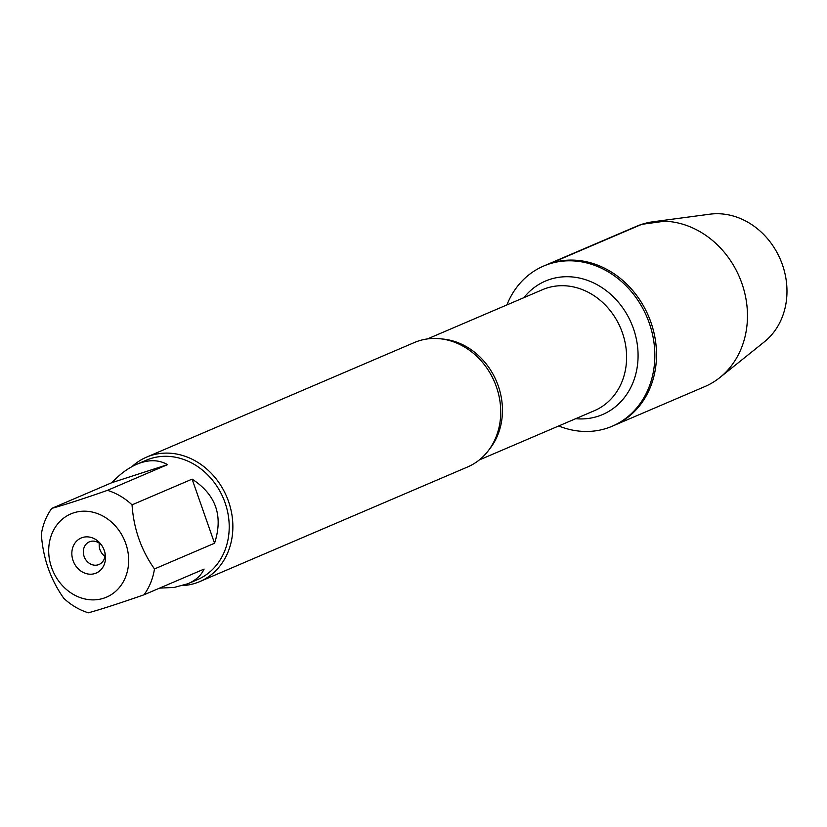 <?xml version="1.0" encoding="UTF-8"?>
<svg xmlns="http://www.w3.org/2000/svg" width="827" height="827" viewBox="0 0 827 827"><rect width="100%" height="100%" fill="white"/><g stroke="black" fill="none" stroke-linecap="round" stroke-linejoin="round"><path stroke-width="1.24" d="M506.91 304.925A87.114 74.906 66.8 0 1 543.639 266.046A87.114 74.906 66.8 0 1 549.138 263.978A87.114 74.906 66.8 0 1 648.068 319.832A87.114 74.906 66.8 0 1 612.197 426.225A87.114 74.906 66.8 0 1 558.711 425.957M550.813 263.265A87.114 74.906 -113.2 0 0 545.303 265.333A87.114 74.906 66.8 0 1 648.44 315.945A87.114 74.906 66.8 0 1 613.861 425.512A87.114 74.906 -113.2 0 0 649.743 319.119A87.114 74.906 -113.2 0 0 550.813 263.265L641.773 224.334L664.732 221.191M199.741 581.608L467.606 466.966A67.68 58.19 -113.2 0 0 500.49 405.985A67.68 58.19 -113.2 0 0 481.159 360.83A67.68 58.19 -113.2 0 0 418.627 340.931A67.68 58.19 -113.2 0 0 414.348 342.533L146.482 457.176A67.68 58.19 66.8 0 1 150.762 455.574A67.68 58.19 66.8 0 1 227.611 498.96A67.68 58.19 66.8 0 1 199.741 581.608A67.68 58.19 66.8 0 1 182.674 585.599M131.979 466.614A67.68 58.19 66.8 0 1 146.482 457.176M99.312 543.236A12.302 10.575 -113.2 0 0 104.915 556.323M102.083 545.913A12.302 10.575 -113.2 0 0 90.112 541.571A12.302 10.575 -113.2 0 0 89.337 541.861A12.302 10.575 -113.2 0 0 84.457 557.336A12.302 10.575 -113.2 0 0 99.023 564.49A12.302 10.575 -113.2 0 0 104.895 552.477M82.38 537.55A19.073 16.395 66.8 0 1 101.587 545.169A19.073 16.395 66.8 0 1 105.091 553.356A19.073 16.395 66.8 0 1 93.306 573.948A19.073 16.395 66.8 0 1 72.755 559.641A19.073 16.395 66.8 0 1 82.38 537.55M103.633 598.231A45.278 38.931 -113.2 0 0 120.297 532.371A45.278 38.931 -113.2 0 0 56.536 525.424A45.278 38.931 -113.2 0 0 57.053 578.693A45.278 38.931 -113.2 0 0 103.633 598.231M214.555 543.236C223.424 515.955 215.94 494.587 192.102 479.143L214.555 543.236L154.484 568.945C141.159 550.1 133.674 528.732 132.041 504.842A64.971 55.864 -113.2 0 0 107.458 490.349C83.041 498.867 64.485 504.873 51.801 508.367A64.971 55.864 -113.2 0 0 41.35 534.211C42.983 558.101 50.468 579.458 63.793 598.314A64.971 55.864 -113.2 0 0 88.375 612.807C101.059 609.313 119.615 603.297 144.032 594.778A64.971 55.864 -113.2 0 0 154.484 568.945M192.102 479.143L132.041 504.842M167.53 464.64C158.67 459.554 148.446 459.419 136.827 464.257C128.216 467.989 119.894 474.129 111.862 482.668L167.53 464.64L107.458 490.349M111.862 482.668L51.801 508.367M159.58 588.131L174.28 587.418L187.956 583.707C195.761 580.327 201.137 575.447 204.104 569.079L144.032 594.778M136.827 464.257L146.276 460.205A64.971 55.864 66.8 0 1 150.39 458.665A64.971 55.864 66.8 0 1 224.169 500.314A64.971 55.864 66.8 0 1 197.405 579.665L187.956 583.707M543.639 266.046L636.263 226.402A87.114 74.906 66.8 0 1 653.258 221.739A87.114 74.906 66.8 0 1 739.41 277.014A87.114 74.906 66.8 0 1 719.924 377.505A87.114 74.906 66.8 0 1 704.821 386.581L612.197 426.225M653.258 221.739L709.804 214.193A71.37 61.363 66.8 0 1 780.378 259.482A71.37 61.363 66.8 0 1 764.417 341.799L719.924 377.505M441.959 338.977A65.829 56.608 66.8 0 1 496.365 381.04A65.829 56.608 66.8 0 1 489.233 449.443M479.288 459.957L594.375 410.699A65.829 56.608 -113.2 0 0 621.49 330.293A65.829 56.608 -113.2 0 0 546.74 288.096A65.829 56.608 -113.2 0 0 542.574 289.657L427.476 338.915M523.884 297.658A72.6 62.428 66.8 0 1 550.007 279.361A72.6 62.428 66.8 0 1 636.738 341.024A72.6 62.428 66.8 0 1 575.685 418.7"/></g></svg>
